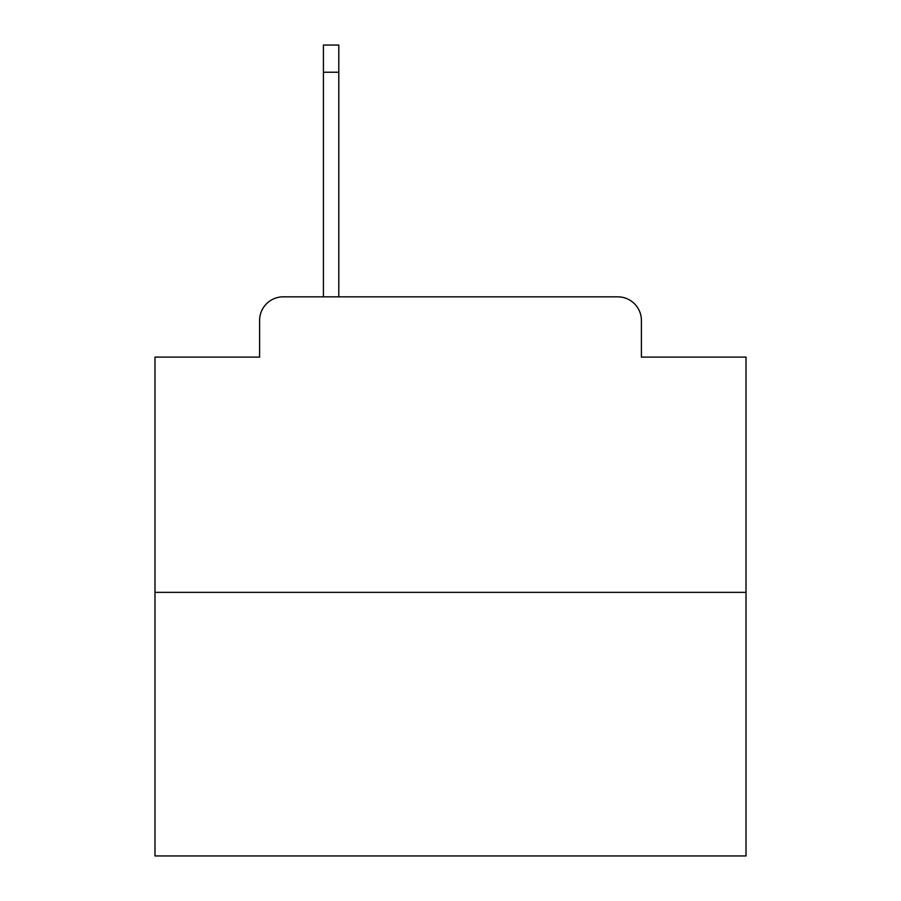 <?xml version="1.0" encoding="UTF-8"?>
<svg xmlns="http://www.w3.org/2000/svg" width="901" height="901" viewBox="0 0 901 901"><rect width="100%" height="100%" fill="white"/><g stroke="black" fill="none" stroke-linecap="round" stroke-linejoin="round"><path stroke-width="1.35" d="M259.601 320.474L259.601 357.111L259.601 320.474A23.64 23.64 0 0 1 283.241 296.834L323.425 296.834L323.425 45.05L338.799 45.05L338.799 72.238L323.425 72.238M746.017 592.351L154.983 592.351L154.983 855.95L746.017 855.95L746.017 357.111L641.399 357.111L641.399 320.474A23.64 23.64 0 0 0 617.759 296.834L283.241 296.834M154.983 592.351L154.983 357.111L259.601 357.111M338.799 72.238L338.799 296.834L617.759 296.834M641.399 357.111L641.399 320.474"/></g></svg>
